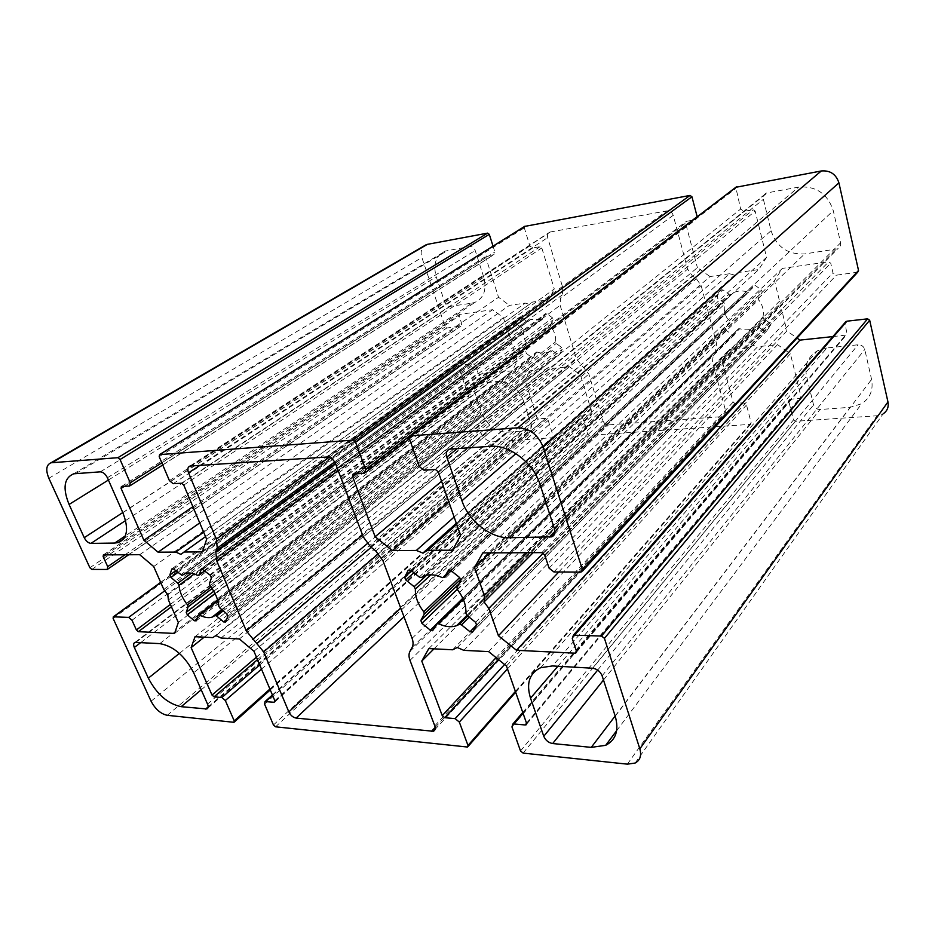 <?xml version="1.0" encoding="UTF-8"?>
<svg xmlns="http://www.w3.org/2000/svg" width="935" height="935" viewBox="0 0 935 935"><rect width="100%" height="100%" fill="white"/><g stroke="black" fill="none" stroke-linecap="round" stroke-linejoin="round"><path stroke-width="0.7" stroke-dasharray="4.67 3.51" d="M523.729 401.407C518.247 388.27 509.446 381.62 497.338 381.468L474.898 383.888L473.484 388.329L481.583 412.58C486.925 425.25 495.503 431.806 507.319 432.239L530.285 430.345L531.664 426.068L523.729 401.407L193.685 672.791M771.059 230.735C776.634 247.004 787.831 254.741 804.626 253.934L837.702 248.827C840.062 247.553 841.033 245.566 840.588 242.843L833.284 210.679C827.557 193.638 816.01 185.785 798.619 187.105L766.478 192.996C763.907 194.223 762.878 196.315 763.381 199.284L771.059 230.735L515.886 453.639M826.891 347.96L817.389 350.824C807.98 356.609 804.369 365.071 806.554 376.197L813.555 404.902C814.607 407.905 816.746 409.436 819.983 409.507L850.207 407.309L861.684 403.733C870.169 398.065 873.465 389.965 871.572 379.458L864.781 349.526C863.718 346.347 861.462 344.77 858.026 344.793L826.891 347.96L552.456 665.942M602.935 420.715C604.01 423.415 605.857 424.794 608.498 424.876L722.311 416.613L724.041 416.11L725.794 411.493L712.423 361.611L713.382 354.365L715.602 350.941L716.572 343.624L701.156 285.607L696.365 278.747L692.426 275.965L687.634 269.105L673.212 215.307C672.043 212.14 669.939 210.667 666.9 210.889L549.897 232.055C547.781 233.049 547.033 234.895 547.653 237.619L562.776 287.711L562.332 294.852L560.568 298.23L560.135 305.301L576.439 358.97L588.851 374.058L602.935 420.715L400.753 608.147M471.743 303.185L474.992 302.332C483.979 297.926 486.913 289.546 483.781 277.192L475.202 250.498C474.033 247.67 472.222 246.337 469.732 246.489L445.364 251.059C435.885 255.5 432.835 264.067 436.224 276.76L444.815 302.473C445.948 305.149 447.69 306.458 450.062 306.388L471.743 303.185L125.325 535.919M762.983 316.977C764.176 310.923 762.738 305.184 758.647 299.738L758.484 297.903L762.2 292.199L761.639 289.967L755.223 285.455L753.598 285.257L749.356 291.475L747.673 292C742.741 290.458 738.112 290.633 733.8 292.526L730.621 294.385L729.055 294.186L722.93 289.85L720.815 290.142L717.227 295.892L717.799 298.066L723.877 302.391L724.625 304.12C723.55 310.104 725.022 315.75 729.043 321.056L729.218 322.832L725.712 328.279L726.273 330.417L732.479 334.847L734.092 335.046L738.112 329.178L739.76 328.699C744.95 330.382 749.8 330.172 754.335 328.045L756.672 326.654L758.332 326.853L764.503 331.224L766.677 330.978L770.475 325.31L769.937 323.124L763.72 318.73L762.983 316.977L465.782 613.009M523.296 330.043C522.829 335.373 524.43 340.41 528.076 345.179L528.333 346.768L525.856 351.595L526.463 353.512L531.84 357.521L533.546 357.322L536.059 352.518L537.368 352.098C541.295 353.512 544.93 353.524 548.284 352.121L551.112 350.403L552.398 350.625L557.739 354.587L559.492 354.388L562.204 349.374L561.608 347.423L556.231 343.449L555.507 341.883C556.068 336.518 554.49 331.387 550.773 326.514L550.516 324.877L553.146 319.852L552.527 317.865L546.987 313.786L545.222 314.02L542.136 319.525L530.823 319.443L527.469 321.476L519.708 317.105L516.681 322.645L517.3 324.585L522.572 328.501L523.296 330.043L194.27 573.95M463.842 650.351L757.63 346.721L752.593 345.272L748.561 347.68L729.242 349.713L722.089 360.641L733.098 402.108L734.933 403.441L743.43 402.775L746.504 404.995L751.179 422.842L750.092 424.385L589.272 435.289L587.636 434.062L582.61 417.711L583.382 415.491L591.271 414.754L592.112 413.317L580.425 374.9L569.286 366.637L553.216 368.332L549.009 366.999L545.876 369.115L530.215 370.763L525.108 380.475L537.006 417.7L538.595 418.903L545.514 418.354L548.191 420.376L553.263 436.411L552.854 437.697L493.236 441.811C487.416 441.565 483.185 438.305 480.52 432.052L458.512 366.543L458.945 365.188L472.981 363.563L475.588 365.527L478.101 373.135L479.667 374.316L512.286 370.833L517.289 361.085L511.69 343.601L511.901 339.347L509.084 335.455L503.416 317.725L492.593 309.695L459.623 314.417L459.132 315.866L461.715 323.685L460.92 326.07L446.743 328.033L445.177 326.864L421.895 257.546C420.446 252.719 421.124 248.885 423.917 246.057M488.631 651.613L777.511 344.618L757.63 346.721M506.454 666L790.391 353.769L777.511 344.618M635.11 763.053L883.143 413.831L877.018 415.771L795.358 421.311L793.464 419.944L788.906 401.711L789.853 399.327L799.811 398.333L800.979 396.709L790.391 353.769M832.84 336.6L846.245 335.057L846.935 333.468L844.854 322.774M558.768 571.986L786.884 330.92L797.029 338.084M543.247 553.088L781.894 310.619L786.884 330.92M533.137 552.678L778.738 306.154L781.894 310.619M527.317 552.702L779.556 301.163L778.738 306.154M489.823 552.901L774.484 280.558L779.556 301.163M482.752 552.936L782.443 268.38L774.484 280.558M857.699 272.202L836.369 275.182L832.956 272.821L830.736 263.214L828.69 261.8L782.443 268.38M460.593 535.428L766.583 257.335L755.176 211.111L753.178 209.732L743.956 211.333L740.66 209.043L735.798 187.304M452.645 550.189L758.764 269.56L766.583 257.335M456.712 524.395L738.685 272.447L758.764 269.56M456.35 523.331L734.606 275.1L738.685 272.447M454.141 517.043L729.534 273.756L734.606 275.1M448.823 501.908L710.016 276.561L729.534 273.756M441.577 481.256L697.405 267.644L710.016 276.561M697.183 216.78L695.78 219.643L686.395 221.338L685.589 223.114L697.405 267.644M206.658 539.296L554.291 288.973L541.797 247.939L540.079 246.688L532.693 247.974L529.853 245.917L524.301 227.848L524.57 226.434M202.369 551.884L548.775 299.714L554.291 288.973M205.525 536.62L532.599 302.04L548.775 299.714M180.887 554.361L532.599 302.04M203.655 532.179L525.225 303.092L529.455 304.342M199.739 522.922L509.458 305.359L525.225 303.092M192.89 506.7L498.542 297.283L509.458 305.359M493.025 246.15L494.884 252.029L493.89 254.682L486.445 256.015L485.861 257.592L498.542 297.283M139.689 554.689L492.593 309.695M153.691 566.528L503.416 317.725M163.789 589.447L509.084 335.455M167.786 594.753L511.901 339.347M168.417 599.954L511.69 343.601M178.328 622.453L517.289 361.085M174.576 633.451L512.286 370.833M204.181 637.167L525.108 380.475M195.041 636.712L530.215 370.763M212.736 637.6L545.876 369.115M215.927 635.601L549.009 366.999M221.057 638.032L553.216 368.332M239.383 638.956L569.286 366.637M253.946 651.274L580.425 374.9M433.992 648.843L722.089 360.641M428.814 648.574L729.242 349.713M452.61 649.79L748.561 347.68M457.273 647.499L752.593 345.272M159.768 643.619L497.338 381.468M207.547 704.102L531.664 426.068M208.154 706.883L529.163 430.649M201.224 689.808L507.319 432.239M179.403 653.39L481.583 412.58M140.788 642.544L473.484 388.329M135.949 642.263L475.775 383.666M545.876 502.446L804.626 253.934M457.379 448.484L763.381 199.284M450.857 448.917L767.401 192.739M490.548 446.322L798.619 187.105M539.998 484.33L833.284 210.679M554.595 529.303L840.588 242.843M555.016 531.922L836.217 249.259M557.891 666.246L806.554 376.197M592.58 668.221L858.026 344.793M602.128 675.818L864.781 349.526M615.23 716.21L871.572 379.458M615.16 715.988L850.207 407.309M603.496 680.037L819.983 409.507M597.664 670.091L813.555 404.902M404.002 616.831L608.498 424.876M378.593 553.66L588.851 374.058M371.23 547.314L584.41 367.817M367.291 543.621L580.88 365.211M362.57 535.054L576.439 358.97M338.143 470.527L560.135 305.301M673.212 215.307L560.568 298.23M334.672 461.925L562.332 294.852M329.12 457.308L562.776 287.711M199.973 465.326L547.653 237.619M190.658 465.934L550.47 231.903M327.005 457.016L666.9 210.889M363.271 536.912L687.634 269.105M370.435 546.683L692.426 275.965M375.8 551.007L696.365 278.747M382.964 560.766L701.156 285.607M412.078 638.313L716.572 343.624M412.101 647.452L715.602 350.941M409.951 651.368L713.382 354.365M409.998 660.379L712.423 361.611M434.775 725.852L725.794 411.493M435.172 727.348L722.311 416.613M122.847 512.684L483.781 277.192M125.582 520.55L450.062 306.388M122.789 512.544L444.815 302.473M108.413 480.041L436.224 276.76M76.097 473.426L447.573 250.486M100.314 471.836L469.732 246.489M107.396 477.75L475.202 250.498M457.46 589.751L758.647 299.738M754.335 328.045L466.951 615.382L763.72 318.73M475.588 622.324L769.937 323.124M476.64 625.27L770.475 325.31M472.724 631.873L766.677 330.978M476.792 624.849L764.503 331.224M469.195 617.182L758.332 326.853M467.652 615.943L756.497 326.759M463.292 599.37L739.76 328.699M436.47 623.996L738.112 329.178M432.952 630.283L734.583 334.613M436.201 624.486L732.479 334.847M457.18 589.342L726.273 330.417M458.758 584.106L725.712 328.279M460.815 579.209L729.218 322.832M761.639 289.967L729.043 321.056M430.883 574.791L724.625 304.12M426.664 575.212L723.877 302.391M413.878 572.699L717.799 298.066M411.599 570.864L717.227 295.892M721.376 289.651L408.852 569.695L720.815 290.142M410.827 570.245L722.93 289.85M419.231 577L729.055 294.186M421.51 577.421L730.854 294.244M442.302 577.608L747.673 292M451.208 570.794L749.356 291.475M448.578 569.929L753.037 285.759M450.763 570.443L755.223 285.455M460.733 580.565L762.2 292.199M456.958 587.32L758.484 297.903M210.948 586.981L528.076 345.179M191.394 573.202L522.572 328.501M177.755 572.512L517.3 324.585M175.651 570.736L516.681 322.645M172.484 568.55L519.217 317.561M173.676 569.076L520.935 317.327M180.572 574.885L526.23 321.254M183.54 574.324L527.714 321.324M197.624 575.376L541.283 319.513M204.882 570.724L542.627 319.057M201.808 568.679L545.222 314.02M203.094 569.216L546.987 313.786M210.352 575.305L552.527 317.865M211.45 577.888L553.146 319.852M209.393 583.697L550.516 324.877M210.013 585.789L550.773 326.514M218.545 605.763L555.507 341.883M219.702 607.844L556.231 343.449M226.714 613.757L561.608 347.423M227.801 616.294L562.204 349.374M225.627 621.997L559.492 354.388M226.539 619.589L557.739 354.587M223.243 610.824L552.398 350.625M551.112 350.403L222.191 609.936L550.902 350.531M217.82 600.878L537.368 352.098M198.138 615.359L536.059 352.518M196.198 620.828L533.546 357.322M196.969 618.643L531.84 357.521M215.015 593.48L526.463 353.512M213.776 591.212L525.856 351.595M212.081 588.559L528.333 346.768M526.522 723.176L800.979 396.709M526.592 723.409L799.811 398.333M523.062 713.312L790.835 399.035M511.959 726.939L788.906 401.711M520.514 750.957L793.464 419.944M523.109 753.096L795.358 421.311M627.338 764.152L877.018 415.771M572.255 638.476L844.796 324.164M576.416 651.122L846.935 333.468M576.498 651.414L845.649 335.233M541.797 552.632L828.69 261.8M544.708 554.899L830.736 263.214M549.079 568.164L832.956 272.821M553.917 571.951L836.369 275.182M580.997 572.103L857.196 272.354M409.25 438.293L735.553 188.683M419.301 466.553L740.66 209.043M423.906 470.153L743.956 211.333M435.429 469.534L753.178 209.732M438.223 471.719L755.176 211.111M355.58 473.846L685.589 223.114M353.43 473.963L686.652 221.268M364.007 473.391L695.348 219.76M159.195 456.631L524.301 227.848M169.399 480.602L529.853 245.917M173.139 483.687L532.693 247.974M181.495 483.231L540.079 246.688M183.763 485.101L541.797 247.939M124.367 486.317L485.861 257.592M121.585 486.469L486.609 255.968M129.357 486.048L493.622 254.752M161.825 462.813L494.884 252.029M48.854 478.264L421.895 257.546M89.877 567.732L445.177 326.864M91.852 569.427L446.743 328.033M106.941 569.508L460.569 326.163M125.033 554.771L461.715 323.685M105.725 554.864L459.132 315.866M103.598 554.876L459.821 314.37M171.421 606.768L479.667 374.316M170.38 604.419L478.101 373.135M131.999 620.256L475.588 365.527M164.782 590.768L472.981 363.563M160.715 582.47L459.19 365.129M113.112 618.397L458.512 366.543M151.073 701.203L480.52 432.052M167.248 715.31L493.236 441.811M233.586 722.358L552.491 437.79M269.899 689.048L553.263 436.411M261.496 669.133L548.191 420.376M259.708 664.902L545.514 418.354M257.487 659.642L538.595 418.903M256.435 657.153L537.006 417.7M274.82 700.677L592.112 413.317M274.983 701.46L591.271 414.754M272.576 695.36L584.001 415.327M264.57 704.125L582.61 417.711M273.452 724.987L587.636 434.062M275.591 726.811L589.272 435.289M466.892 747.123L750.092 424.385M515.384 691.444L751.179 422.842M507.471 668.922L746.504 404.995M504.573 664.493L743.43 402.775M498.437 659.537L734.933 403.441M496.064 657.621L733.098 402.108M207.839 708.087L530.285 430.345M135.014 642.38L474.898 383.888M449.7 449.116L766.478 192.996M554.7 533.827L837.702 248.827M540.617 667.707L817.389 350.824M616.644 730.691L861.684 403.733M190.027 466.039L549.897 232.055M435.032 729.452L724.041 416.11M123.607 538.911L474.992 302.332M73.725 473.8L445.364 251.059M472.888 631.604L766.174 331.422M467.71 615.99L756.672 326.654M462.825 598.307L738.615 328.746M433.045 630.132L734.092 335.046M421.241 577.549L730.621 294.385M424.899 575.715L733.8 292.526M443.716 577.76L748.795 291.954M448.683 569.883L753.598 285.257M172.227 568.585L519.708 317.105M182.044 575.376L527.469 321.476M185.504 573.447L530.823 319.443M204.964 570.794L542.136 319.525M201.586 568.714L545.724 313.564M225.557 622.137L559.048 354.809M221.747 609.573L548.284 352.121M217.621 600.106L536.503 352.098M196.128 620.98L533.102 357.743M526.604 724.169L800.407 398.146M522.758 712.447L789.853 399.327M576.486 652.174L846.245 335.057M581.652 571.998L582.54 571.028M353.126 474.01L686.395 221.338M364.521 473.309L365.632 472.455M409.46 438.889L695.78 219.643M121.41 486.492L486.445 256.015M129.661 486.001L130.257 485.616M162.748 464.987L493.89 254.682M128.691 554.747L460.92 326.07M103.388 554.899L459.623 314.417M160.656 582.353L458.945 365.188M270.273 689.925L552.854 437.697M274.89 701.881L591.645 414.649M272.401 694.974L583.382 415.491M467.558 747.042L468.073 746.457M515.652 692.204L750.653 424.221"/><path stroke-width="1.4" d="M193.685 672.791C184.826 655.797 173.524 646.073 159.768 643.619L135.014 642.38C133.471 643.105 133.237 644.799 134.336 647.476L148.338 678.155C156.858 694.331 167.797 703.845 181.168 706.685L206.81 708.975C208.306 708.251 208.552 706.626 207.547 704.102L193.685 672.791M461.937 500.763C468.599 520.924 490.641 538.326 509.143 537.73L551.697 536.854C554.619 535.568 555.589 533.055 554.595 529.303L539.998 484.33C533.511 462.883 509.435 444.534 490.548 446.322L449.7 449.116C446.591 450.366 445.621 453.031 446.778 457.121L461.937 500.763L515.886 453.639M552.456 665.942L540.617 667.707C529.385 673.282 526.019 683.438 530.531 698.164L543.773 736.289C545.561 740.333 548.529 742.752 552.667 743.547L591.259 747.369L605.67 745.324C615.955 739.924 619.145 730.223 615.23 716.21L602.128 675.818C600.27 671.435 597.091 668.899 592.58 668.221L552.456 665.942M288.845 711.886C290.586 715.38 293.017 717.449 296.126 718.092L433.384 731.252C435.207 730.328 435.675 728.529 434.775 725.852L409.998 660.379C408.7 656.826 408.688 653.822 409.951 651.368L412.101 647.452C413.387 644.986 413.375 641.936 412.078 638.313L382.964 560.766L375.8 551.007L370.435 546.683L363.271 536.912L335.63 463.877C333.608 459.506 330.733 457.227 327.005 457.016L190.027 466.039C187.736 466.974 187.234 469.241 188.519 472.818L216.359 539.156L217.247 548.097L215.856 552.059L216.733 560.883L246.256 630.821L263.647 651.835L288.845 711.886L400.753 608.147M114.678 543.071L118.172 542.569C127.441 538.63 128.995 528.661 122.847 512.684L107.396 477.75C105.468 474.022 103.107 472.046 100.314 471.836L73.725 473.8C64.047 477.914 62.493 488.117 69.073 504.444L84.243 537.683C86.078 541.178 88.322 543.083 90.952 543.399L114.678 543.071L125.325 535.919M465.782 613.009C466.32 605.377 463.55 597.629 457.46 589.751L456.958 587.32L460.733 580.565L459.658 577.538L450.763 570.443L448.683 569.883L444.347 577.222L442.302 577.608C435.803 574.674 430.007 574.043 424.899 575.715L421.241 577.549L419.231 577L410.827 570.245L408.233 570.233L404.738 577.047L405.825 579.969L414.158 586.701L415.385 589.073C415.07 596.624 417.863 604.185 423.765 611.782L424.28 614.108L420.843 620.443L421.895 623.294L430.369 630.178L432.414 630.751L436.47 623.996L438.457 623.68C445.224 626.871 451.289 627.525 456.654 625.667L459.377 624.335L461.504 624.896L470.013 631.768L472.724 631.873L476.64 625.27L475.588 622.324L466.997 615.417L465.782 613.009M178.971 585.287C179.508 591.797 182.36 598.318 187.503 604.863L188.122 606.873L186.229 612.355L187.304 614.833L194.281 620.746L196.198 620.828L198.138 615.359L199.576 615.09C204.368 617.556 208.575 618.234 212.175 617.123L215.12 615.522L216.651 616.036L223.629 621.915L225.627 621.997L227.801 616.294L226.714 613.757L219.702 607.844L218.545 605.763C218.135 599.195 215.295 592.533 210.013 585.789L209.393 583.697L211.45 577.888L210.352 575.305L201.586 568.714L199.085 575.048L197.624 575.376C192.996 573.073 188.952 572.43 185.504 573.447L182.044 575.376L173.676 569.076L171.76 569.064L169.878 574.943L170.976 577.456L177.825 583.241L178.971 585.287L194.27 573.95M513.993 723.959L512.801 724.122L511.959 726.939L520.514 750.957L523.109 753.096L627.338 764.152L635.11 763.053C640.136 760.33 641.714 755.597 639.832 748.841L604.442 638.348L601.521 636.045L573.424 635.169L572.255 638.476L576.416 651.122L574.99 653.179L516.506 650.292L498.413 635.765L488.818 608.381L484.073 601.93L484.33 595.572L474.512 567.545L482.752 552.936L541.797 552.632L544.708 554.899L549.079 568.164L553.917 571.951L580.997 572.103L582.493 569.812L543.177 447.082C537.999 434.646 529.561 428.23 517.873 427.809L410.091 435.897L409.25 438.293L419.301 466.553L423.906 470.153L435.429 469.534L438.223 471.719L460.593 535.428L452.645 550.189L427.657 550.353L422.971 553.099L416.344 550.434L392.396 550.598L375.134 536.737L352.437 476.231L353.126 474.01L364.521 473.309L365.69 469.569L355.557 442.232L352.904 440.14L159.616 454.597L159.195 456.631L169.399 480.602L173.139 483.687L181.495 483.231L183.763 485.101L206.658 539.296L202.369 551.884L184.055 552.012L180.887 554.361L175.733 552.071L158.073 552.188L143.897 540.255L121.082 488.397L121.41 486.492L129.661 486.001L130.234 482.799L120.054 459.494L117.88 457.694L51.039 462.778C46.236 464.8 45.499 469.954 48.854 478.264L89.877 567.732L91.852 569.427L107.303 569.462L107.7 566.657L103.142 556.606L103.388 554.899L139.689 554.689L153.691 566.528L163.789 589.447L167.786 594.753L168.417 599.954L178.328 622.453L174.576 633.451L138.392 631.674L136.405 629.956L131.999 620.256L128.679 617.392L113.31 616.831L113.112 618.397L151.073 701.203C155.303 709.162 160.691 713.872 167.248 715.31L233.984 722.311L234.218 720.862L225.323 700.514L221.875 697.533L214.068 696.832L212.011 695.056L191.126 647.616L195.041 636.712L212.736 637.6L215.927 635.601L221.057 638.032L239.383 638.956L253.946 651.274L274.82 700.677L274.095 702.267L265.037 701.589L264.57 704.125L273.452 724.987L275.591 726.811L467.558 747.042L467.991 745.44L459.33 722.089L455.158 718.641L444.733 717.694L442.243 715.637L421.778 661.068L428.814 648.574L452.61 649.79L457.273 647.499L463.842 650.351L488.631 651.613L506.454 666L526.522 723.176L525.271 724.976L513.993 723.959L523.062 713.312M844.854 322.774L846.946 321.184L867.622 318.835L869.679 320.261L887.958 401.945C888.881 407.029 887.268 410.991 883.143 413.831M516.506 650.292L799.904 340.118L832.84 336.6M797.029 338.084L799.904 340.118M498.413 635.765L558.768 571.986M488.818 608.381L543.247 553.088M484.073 601.93L533.137 552.678M484.33 595.572L527.317 552.702M474.512 567.545L489.823 552.901M735.798 187.304L821.304 170.965C830.187 170.228 836.054 174.19 838.917 182.839L858.529 270.46L857.699 272.202L582.54 571.028M427.657 550.353L456.712 524.395M422.971 553.099L456.35 523.331M416.344 550.434L454.141 517.043M392.396 550.598L448.823 501.908M375.134 536.737L441.577 481.256M524.57 226.434L690.007 195.427L691.935 196.771L697.183 216.78M184.055 552.012L205.525 536.62M175.733 552.071L203.655 532.179M158.073 552.188L199.739 522.922M143.897 540.255L192.89 506.7M423.917 246.057L427.4 244.351L487.614 233.131L489.285 234.346L493.025 246.15M191.126 647.616L204.181 637.167M421.778 661.068L433.992 648.843M205.583 709.104L208.154 706.883M181.168 706.685L201.224 689.808M148.338 678.155L179.403 653.39M134.336 647.476L140.788 642.544M509.143 537.73L545.876 502.446M446.778 457.121L457.379 448.484M549.792 537.181L555.016 531.922M530.531 698.164L557.891 666.246M591.259 747.369L615.16 715.988M552.667 743.547L603.496 680.037M543.773 736.289L597.664 670.091M296.126 718.092L404.002 616.831M263.647 651.835L378.593 553.66M257.265 643.28L371.23 547.314M252.637 639.388L367.291 543.621M246.256 630.821L362.57 535.054M216.733 560.883L338.143 470.527M215.856 552.059L335.63 463.865M217.247 548.097L334.672 461.925M216.359 539.156L329.12 457.308M188.519 472.818L199.973 465.326M431.327 731.509L435.172 727.348M90.952 543.399L125.582 520.55M84.243 537.683L122.789 512.544M69.073 504.444L108.413 480.041M470.013 631.768L476.792 624.849M461.504 624.896L469.195 617.182M459.178 624.428L467.652 615.943M438.457 623.68L463.292 599.37M430.369 630.178L436.201 624.486M421.895 623.294L457.18 589.342M420.843 620.443L458.758 584.106M424.28 614.108L460.815 579.209M423.765 611.782L459.693 577.561M415.385 589.073L430.883 574.791M414.158 586.701L426.664 575.212M405.825 579.969L413.878 572.699M404.738 577.047L411.599 570.864M444.347 577.222L451.208 570.794M187.503 604.863L210.948 586.981M177.825 583.241L191.394 573.202M170.976 577.456L177.755 572.512M169.878 574.943L175.651 570.736M171.76 569.064L172.484 568.55M182.302 575.235L183.54 574.324M199.085 575.048L204.882 570.724M201.095 569.216L201.808 568.679M223.629 621.915L226.539 619.589M216.651 616.036L223.243 610.824M214.898 615.639L222.156 609.912L215.12 615.522M199.576 615.09L217.82 600.878M194.281 620.746L196.969 618.643M187.304 614.833L215.015 593.48M186.229 612.355L213.776 591.212M188.122 606.873L212.081 588.559M525.271 724.976L526.592 723.409M639.832 748.841L887.958 401.945M604.442 638.348L869.679 320.261M601.521 636.045L867.622 318.835M574.628 634.982L846.946 321.184M574.99 653.179L576.498 651.414M582.493 569.812L858.529 270.46M543.177 447.082L838.917 182.839M517.873 427.809L821.304 170.965M410.383 435.839L736.71 186.719M352.437 476.231L355.58 473.846M365.69 469.569L697.148 216.651M355.557 442.232L691.935 196.771M352.904 440.14L690.007 195.427M159.78 454.562L525.119 226.141M121.082 488.397L124.367 486.317M130.234 482.799L161.825 462.813M120.054 459.494L489.285 234.346M117.88 457.694L487.614 233.131M52.08 462.615L427.4 244.351M107.7 566.657L125.033 554.771M103.142 556.606L105.725 554.864M138.392 631.674L171.421 606.768M136.405 629.956L170.38 604.419M128.679 617.392L164.782 590.768M113.567 616.796L160.715 582.47M234.218 720.862L269.899 689.048M225.323 700.514L261.496 669.133M221.875 697.533L259.708 664.902M214.068 696.832L257.487 659.642M212.011 695.056L256.435 657.153M274.095 702.267L274.983 701.46M265.739 701.507L272.576 695.36M467.991 745.44L515.384 691.444M459.33 722.089L507.471 668.922M455.158 718.641L504.573 664.493M444.733 717.694L498.437 659.537M442.243 715.637L496.064 657.621M206.81 708.975L207.839 708.087M551.697 536.854L554.7 533.827M605.67 745.324L616.644 730.691M433.384 731.252L435.032 729.452M118.172 542.569L123.607 538.911M472.163 632.34L472.888 631.604M459.377 624.335L467.71 615.99M456.654 625.667L466.951 615.382M437.031 623.516L462.825 598.307M432.414 630.751L433.045 630.132M198.991 575.247L204.964 570.794M212.175 617.123L221.747 609.573M198.582 614.926L217.621 600.106M526.008 724.882L526.604 724.169M512.801 724.122L522.758 712.447M573.424 635.169L846 321.465M575.738 653.062L576.486 652.174M410.091 435.897L736.476 186.79M365.632 472.455L409.46 438.889M159.616 454.597L524.967 226.188M130.257 485.616L162.748 464.987M51.039 462.778L426.418 244.596M107.805 569.111L128.691 554.747M113.31 616.831L160.656 582.353M234.299 722.03L270.273 689.925M265.037 701.589L272.401 694.974M468.073 746.457L515.652 692.204"/></g></svg>
